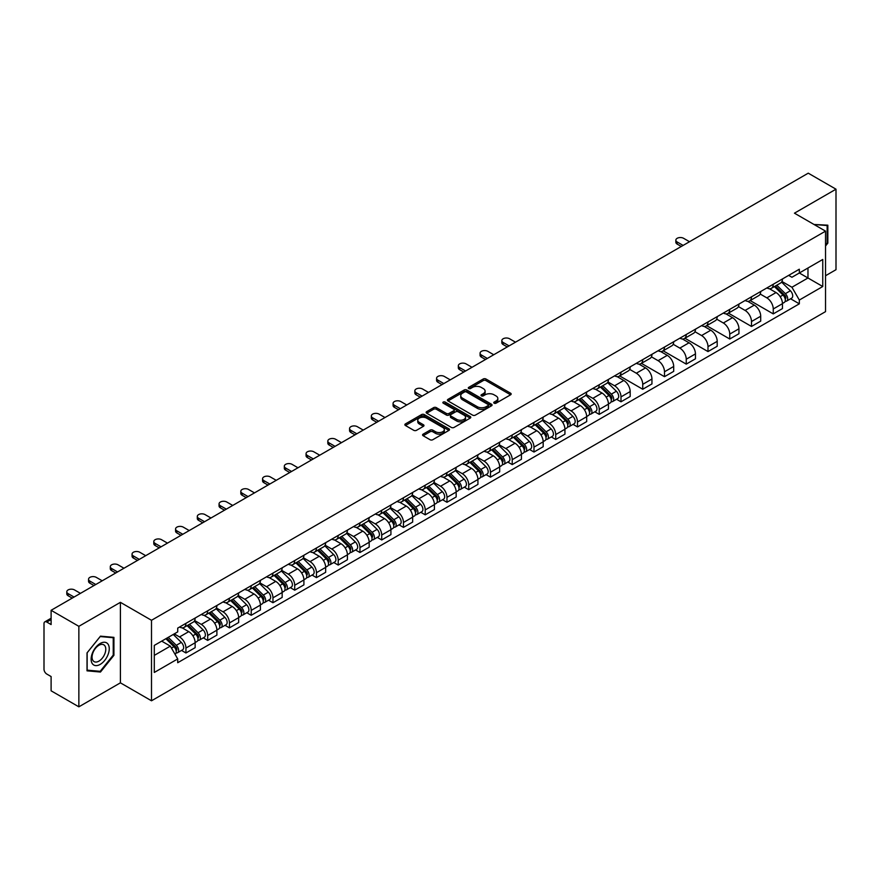 <?xml version="1.0" encoding="UTF-8"?>
<svg xmlns="http://www.w3.org/2000/svg" width="880" height="880" viewBox="0 0 880 880"><rect width="100%" height="100%" fill="white"/><g stroke="black" fill="none" stroke-linecap="round" stroke-linejoin="round"><path stroke-width="1.32" d="M494.142 403.194A1.353 0.781 0 0 0 496.056 403.194L510.598 394.801A1.936 1.122 0 0 0 511.17 394.009A1.936 1.122 0 0 0 510.598 393.217L485.958 378.994A1.936 1.122 0 0 0 483.23 378.994L468.688 387.387A1.353 0.781 0 0 0 468.292 387.937A1.353 0.781 0 0 0 468.688 388.498A1.353 0.781 0 0 0 470.602 388.498L472.483 387.409A6.193 3.575 0 0 1 481.239 387.409L483.296 388.597A6.193 3.575 0 0 1 485.111 391.127A6.193 3.575 0 0 1 483.296 393.646L481.415 394.735A1.353 0.781 0 0 0 481.019 395.296A1.353 0.781 0 0 0 481.415 395.846A1.353 0.781 0 0 0 483.329 395.846L485.21 394.757A6.193 3.575 0 0 1 493.966 394.757L496.023 395.945A6.193 3.575 0 0 1 497.838 398.475A6.193 3.575 0 0 1 496.023 401.005L494.142 402.083A1.353 0.781 0 0 0 493.746 402.644A1.353 0.781 0 0 0 494.142 403.194L494.142 402.083M423.137 434.148A1.936 1.122 0 0 0 422.576 434.94A1.936 1.122 0 0 0 423.137 435.732L430.056 439.714A1.936 1.122 0 0 0 432.795 439.714L448.943 430.397A1.936 1.122 0 0 0 449.504 429.605A1.936 1.122 0 0 0 448.943 428.813L424.303 414.59A1.936 1.122 0 0 0 421.564 414.59L405.416 423.918A1.936 1.122 0 0 0 404.855 424.71A1.936 1.122 0 0 0 405.416 425.491L413.765 430.32A1.936 1.122 0 0 0 416.504 430.32L423.412 426.327A1.936 1.122 0 0 0 423.984 425.535A1.936 1.122 0 0 0 423.412 424.743L419.276 422.356A5.181 2.992 0 0 1 417.758 420.244A5.181 2.992 0 0 1 420.959 417.483A5.181 2.992 0 0 1 426.602 418.132L442.816 427.493A5.181 2.992 0 0 1 444.334 429.605A5.181 2.992 0 0 1 441.133 432.366A5.181 2.992 0 0 1 435.49 431.717L432.795 430.155A1.936 1.122 0 0 0 430.056 430.155L423.137 434.148L423.137 435.732M151.503 620.29L120.406 602.338L78.859 626.329L51.106 610.302L808.247 173.173L836 189.189L794.453 213.18L825.539 231.132L151.503 620.29L151.503 700.788L825.539 311.641L825.539 231.132M472.615 415.14A1.936 1.122 0 0 0 475.354 415.14L491.502 405.823A1.936 1.122 0 0 0 492.074 405.031A1.936 1.122 0 0 0 491.502 404.239L466.873 390.016A1.936 1.122 0 0 0 464.134 390.016L447.986 399.344A1.936 1.122 0 0 0 447.414 400.136A1.936 1.122 0 0 0 447.986 400.917L472.615 415.14M443.806 403.491A1.353 0.781 0 0 1 445.181 403.678L445.181 402.072L470.228 416.526A1.936 1.122 0 0 1 470.789 417.318A1.936 1.122 0 0 1 470.228 418.11L454.069 427.427A1.936 1.122 0 0 1 451.341 427.427L426.701 413.204L426.701 411.631A1.936 1.122 0 0 0 426.129 412.423A1.936 1.122 0 0 0 426.701 413.204M426.701 411.631L433.609 407.638A1.936 1.122 0 0 1 436.348 407.638L446.336 413.402A1.936 1.122 0 0 0 449.075 413.402L453.662 410.762A1.936 1.122 0 0 0 454.234 409.97A1.936 1.122 0 0 0 453.662 409.178L443.256 403.172A1.353 0.781 0 0 1 442.86 402.622A1.353 0.781 0 0 1 443.696 401.896A1.353 0.781 0 0 1 445.181 402.072M78.859 626.329L78.859 706.827L51.106 690.811L51.106 676.555L46.794 674.058A3.949 2.277 -120 0 1 44 669.229L44 623.667A3.949 2.277 -120 0 1 44.814 621.863L51.106 618.233M825.539 275.737L836 269.698L836 189.189M78.859 706.827L120.406 682.836L151.503 700.788M51.106 610.302L51.106 624.558L46.794 622.061A3.949 2.277 -120 0 0 44.814 621.863M773.256 284.262A9.075 5.236 60 0 1 771.375 288.343L780.582 283.03A9.075 5.236 -120 0 0 782.452 278.949M760.188 294.03L766.843 297.869A9.075 5.236 60 0 1 773.256 308.979L782.452 303.666A9.075 5.236 -120 0 0 776.039 292.556L769.45 288.761M782.452 303.666L782.452 308.583L773.256 313.896L750.189 300.575M771.375 288.343A9.075 5.236 60 0 1 766.909 287.925M773.256 308.979L773.256 313.896M751.498 296.824A9.075 5.236 60 0 1 749.628 300.894L758.824 295.581A9.075 5.236 -120 0 0 760.705 291.511M728.431 313.137L751.498 326.447L760.705 321.134L760.705 316.228A9.075 5.236 -120 0 0 754.292 305.118L747.703 301.312M749.628 300.894A9.075 5.236 60 0 1 745.162 300.487M738.441 306.592L745.085 310.431A9.075 5.236 60 0 1 751.498 321.541L751.498 326.447M729.751 309.386A9.075 5.236 60 0 1 727.87 313.456L737.077 308.143A9.075 5.236 -120 0 0 738.947 304.073M706.684 325.688L729.751 339.009L738.947 333.696L738.947 328.79A9.075 5.236 -120 0 0 732.534 317.68L725.956 313.874M727.87 313.456A9.075 5.236 60 0 1 723.404 313.049M716.683 319.154L723.338 322.993A9.075 5.236 60 0 1 729.751 334.103L729.751 339.009M707.993 321.937A9.075 5.236 60 0 1 706.123 326.018L715.319 320.705A9.075 5.236 -120 0 0 717.2 316.624M684.926 338.25L707.993 351.571L717.2 346.258L717.2 341.341A9.075 5.236 -120 0 0 710.787 330.231L704.198 326.436M706.123 326.018A9.075 5.236 60 0 1 701.657 325.6M694.936 331.705L701.58 335.544A9.075 5.236 60 0 1 707.993 346.654L707.993 351.571M686.246 334.499A9.075 5.236 60 0 1 684.365 338.569L693.572 333.256A9.075 5.236 -120 0 0 695.453 329.186M663.179 350.812L686.246 364.122L695.453 358.809L695.453 353.903A9.075 5.236 -120 0 0 689.029 342.793L682.451 338.987M684.365 338.569A9.075 5.236 60 0 1 679.899 338.162M673.189 344.267L679.833 348.106A9.075 5.236 60 0 1 686.246 359.216L686.246 364.122M664.488 347.061A9.075 5.236 60 0 1 662.618 351.131L671.814 345.818A9.075 5.236 -120 0 0 673.695 341.748M641.421 363.363L664.488 376.684L673.695 371.371L673.695 366.465A9.075 5.236 -120 0 0 667.282 355.355L660.693 351.549M662.618 351.131A9.075 5.236 60 0 1 658.152 350.724M651.431 356.829L658.075 360.668A9.075 5.236 60 0 1 664.488 371.778L664.488 376.684M642.741 359.623A9.075 5.236 60 0 1 640.86 363.693L650.067 358.38A9.075 5.236 -120 0 0 651.948 354.31M619.674 375.925L642.741 389.246L651.948 383.933L651.948 379.016A9.075 5.236 -120 0 0 645.535 367.906L638.946 364.111M640.86 363.693A9.075 5.236 60 0 1 636.394 363.275M629.684 369.38L636.328 373.219A9.075 5.236 60 0 1 642.741 384.329L642.741 389.246M620.983 372.174A9.075 5.236 60 0 1 619.113 376.244L628.309 370.931A9.075 5.236 -120 0 0 630.19 366.861M616.572 399.256L620.994 401.797L630.19 396.484L630.19 391.578A9.075 5.236 -120 0 0 623.777 380.468L617.188 376.662M619.113 376.244A9.075 5.236 60 0 1 614.647 375.837M607.926 381.942L614.57 385.781A9.075 5.236 60 0 1 620.994 396.891L620.994 401.797M599.236 384.736A9.075 5.236 60 0 1 597.355 388.806L606.562 383.493A9.075 5.236 -120 0 0 608.443 379.423M594.825 411.818L599.236 414.359L608.443 409.046L608.443 404.14A9.075 5.236 -120 0 0 602.03 393.03L595.441 389.224M597.355 388.806A9.075 5.236 60 0 1 592.889 388.399M586.179 394.504L592.823 398.343A9.075 5.236 60 0 1 599.236 409.453L599.236 414.359M577.489 397.298A9.075 5.236 60 0 1 575.608 401.368L584.804 396.055A9.075 5.236 -120 0 0 586.685 391.985M573.067 424.369L577.489 426.921L586.685 421.608L586.685 416.691A9.075 5.236 -120 0 0 580.272 405.581L573.683 401.786M575.608 401.368A9.075 5.236 60 0 1 571.142 400.961M564.421 407.066L571.065 410.894A9.075 5.236 60 0 1 577.489 422.004L577.489 426.921M555.731 409.849A9.075 5.236 60 0 1 553.85 413.919L563.057 408.606A9.075 5.236 -120 0 0 564.938 404.536M551.32 436.931L555.731 439.472L564.938 434.159L564.938 429.253A9.075 5.236 -120 0 0 558.525 418.143L551.936 414.337M553.85 413.919A9.075 5.236 60 0 1 549.384 413.512M542.674 419.617L549.318 423.456A9.075 5.236 60 0 1 555.731 434.566L555.731 439.472M533.984 422.411A9.075 5.236 60 0 1 532.103 426.481L541.299 421.168A9.075 5.236 -120 0 0 543.18 417.098M529.573 449.493L533.984 452.034L543.18 446.721L543.18 441.815A9.075 5.236 -120 0 0 536.767 430.705L530.178 426.899M532.103 426.481A9.075 5.236 60 0 1 527.637 426.074M520.916 432.179L527.571 436.018A9.075 5.236 60 0 1 533.984 447.128L533.984 452.034M512.226 434.973A9.075 5.236 60 0 1 510.345 439.043L519.552 433.73A9.075 5.236 -120 0 0 521.433 429.66M507.815 462.044L512.226 464.596L521.433 459.283L521.433 454.366A9.075 5.236 -120 0 0 515.02 443.256L508.431 439.461M510.345 439.043A9.075 5.236 60 0 1 505.879 438.636M499.169 444.741L505.813 448.569A9.075 5.236 60 0 1 512.226 459.679L512.226 464.596M490.479 447.524A9.075 5.236 60 0 1 488.598 451.594L497.805 446.281A9.075 5.236 -120 0 0 499.675 442.211M486.068 474.606L490.479 477.147L499.675 471.834L499.675 466.928A9.075 5.236 -120 0 0 493.262 455.818L486.673 452.012M488.598 451.594A9.075 5.236 60 0 1 484.132 451.187M477.411 457.292L484.066 461.131A9.075 5.236 60 0 1 490.479 472.241L490.479 477.147M468.721 460.086A9.075 5.236 60 0 1 466.84 464.156L476.047 458.843A9.075 5.236 -120 0 0 477.928 454.773M464.31 487.168L468.721 489.709L477.928 484.396L477.928 479.49A9.075 5.236 -120 0 0 471.515 468.38L464.926 464.574M466.84 464.156A9.075 5.236 60 0 1 462.385 463.749M455.664 469.854L462.308 473.693A9.075 5.236 60 0 1 468.721 484.803L468.721 489.709M446.974 472.648A9.075 5.236 60 0 1 445.093 476.718L454.3 471.405A9.075 5.236 -120 0 0 456.17 467.335M442.563 499.719L446.974 502.271L456.17 496.958L456.17 492.041A9.075 5.236 -120 0 0 449.757 480.931L443.179 477.136M445.093 476.718A9.075 5.236 60 0 1 440.627 476.311M433.906 482.416L440.561 486.244A9.075 5.236 60 0 1 446.974 497.354L446.974 502.271M425.216 485.199A9.075 5.236 60 0 1 423.346 489.269L432.542 483.956A9.075 5.236 -120 0 0 434.423 479.886M420.805 512.281L425.216 514.833L434.423 509.52L434.423 504.603A9.075 5.236 -120 0 0 428.01 493.493L421.421 489.687M423.346 489.269A9.075 5.236 60 0 1 418.88 488.862M412.159 494.967L418.803 498.806A9.075 5.236 60 0 1 425.216 509.916L425.216 514.833M403.469 497.761A9.075 5.236 60 0 1 401.588 501.831L410.795 496.518A9.075 5.236 -120 0 0 412.665 492.448M399.058 524.843L403.469 527.384L412.665 522.071L412.665 517.165A9.075 5.236 -120 0 0 406.252 506.055L399.674 502.249M401.588 501.831A9.075 5.236 60 0 1 397.122 501.424M390.412 507.529L397.056 511.368A9.075 5.236 60 0 1 403.469 522.478L403.469 527.384M381.711 510.323A9.075 5.236 60 0 1 379.841 514.393L389.037 509.08A9.075 5.236 -120 0 0 390.918 505.01M377.3 537.394L381.711 539.946L390.918 534.633L390.918 529.716A9.075 5.236 -120 0 0 384.505 518.606L377.916 514.811M379.841 514.393A9.075 5.236 60 0 1 375.375 513.986M368.654 520.091L375.298 523.919A9.075 5.236 60 0 1 381.711 535.029L381.711 539.946M359.964 522.874A9.075 5.236 60 0 1 358.083 526.955L367.29 521.631A9.075 5.236 -120 0 0 369.171 517.561M355.553 549.956L359.964 552.508L369.171 547.195L369.171 542.278A9.075 5.236 -120 0 0 362.747 531.168L356.169 527.362M358.083 526.955A9.075 5.236 60 0 1 353.617 526.537M346.907 532.642L353.551 536.481A9.075 5.236 60 0 1 359.964 547.591L359.964 552.508M338.206 535.436A9.075 5.236 60 0 1 336.336 539.506L345.532 534.193A9.075 5.236 -120 0 0 347.413 530.123M333.795 562.518L338.206 565.059L347.413 559.746L347.413 554.84A9.075 5.236 -120 0 0 341 543.73L334.411 539.924M336.336 539.506A9.075 5.236 60 0 1 331.87 539.099M325.149 545.204L331.793 549.043A9.075 5.236 60 0 1 338.206 560.153L338.206 565.059M316.459 547.998A9.075 5.236 60 0 1 314.578 552.068L323.785 546.755A9.075 5.236 -120 0 0 325.666 542.685M312.048 575.069L316.459 577.621L325.666 572.308L325.666 567.391A9.075 5.236 -120 0 0 319.253 556.292L312.664 552.486M314.578 552.068A9.075 5.236 60 0 1 310.112 551.661M303.402 557.766L310.046 561.605A9.075 5.236 60 0 1 316.459 572.704L316.459 577.621M294.712 560.549A9.075 5.236 60 0 1 292.831 564.63L302.027 559.317A9.075 5.236 -120 0 0 303.908 555.236M290.29 587.631L294.712 590.183L303.908 584.87L303.908 579.953A9.075 5.236 -120 0 0 297.495 568.843L290.906 565.037M292.831 564.63A9.075 5.236 60 0 1 288.365 564.212M281.644 570.317L288.288 574.156A9.075 5.236 60 0 1 294.712 585.266L294.712 590.183M272.954 573.111A9.075 5.236 60 0 1 271.073 577.181L280.28 571.868A9.075 5.236 -120 0 0 282.161 567.798M268.543 600.193L272.954 602.734L282.161 597.421L282.161 592.515A9.075 5.236 -120 0 0 275.748 581.405L269.159 577.599M271.073 577.181A9.075 5.236 60 0 1 266.607 576.774M259.897 582.879L266.541 586.718A9.075 5.236 60 0 1 272.954 597.828L272.954 602.734M251.207 585.673A9.075 5.236 60 0 1 249.326 589.743L258.522 584.43A9.075 5.236 -120 0 0 260.403 580.36M246.785 612.744L251.207 615.296L260.403 609.983L260.403 605.077A9.075 5.236 -120 0 0 253.99 593.967L247.401 590.161M249.326 589.743A9.075 5.236 60 0 1 244.86 589.336M238.139 595.441L244.794 599.28A9.075 5.236 60 0 1 251.207 610.39L251.207 615.296M229.449 598.224A9.075 5.236 60 0 1 227.568 602.305L236.775 596.992A9.075 5.236 -120 0 0 238.656 592.911M225.038 625.306L229.449 627.858L238.656 622.545L238.656 617.628A9.075 5.236 -120 0 0 232.243 606.518L225.654 602.723M227.568 602.305A9.075 5.236 60 0 1 223.102 601.887M216.392 607.992L223.036 611.831A9.075 5.236 60 0 1 229.449 622.941L229.449 627.858M207.702 610.786A9.075 5.236 60 0 1 205.821 614.856L215.028 609.543A9.075 5.236 -120 0 0 216.898 605.473M203.291 637.868L207.702 640.409L216.898 635.096L216.898 630.19A9.075 5.236 -120 0 0 210.485 619.08L203.896 615.274M205.821 614.856A9.075 5.236 60 0 1 201.355 614.449M194.634 620.554L201.289 624.393A9.075 5.236 60 0 1 207.702 635.503L207.702 640.409M185.944 623.348A9.075 5.236 60 0 1 184.063 627.418L193.27 622.105A9.075 5.236 -120 0 0 195.151 618.035M181.533 650.419L185.944 652.971L195.151 647.658L195.151 642.752A9.075 5.236 -120 0 0 188.738 631.642L182.149 627.836M184.063 627.418A9.075 5.236 60 0 1 179.597 627.011M174.229 633.886L179.531 636.955A9.075 5.236 60 0 1 185.944 648.065L185.944 652.971M788.656 275.374L791.934 277.266L822.756 259.468L807.972 268.004L807.972 277.992L791.934 287.243L781.946 281.479M154.297 655.391L170.335 646.129L177.716 658.933L154.297 672.452L154.297 645.403L177.716 631.884L177.716 628.1L799.326 269.214L799.326 272.998L822.756 286.517L799.326 300.047L791.934 287.243M822.756 259.468L822.756 286.517M177.716 658.933L177.716 662.717L799.326 303.831L799.326 300.047M825.539 245.982L827.838 243.122L827.838 225.181L814 224.466M120.406 602.338L120.406 682.836M87.021 670.835L100.474 672.034L113.927 655.303L113.927 637.362L100.474 636.152L87.021 652.894L87.021 670.835M170.335 646.129L161.689 641.135M790.592 298.782L799.326 303.831M827.145 242.726L827.838 243.122M99.055 671.22L100.474 672.034M113.234 654.896L113.927 655.303M494.681 403.381L496.023 402.611A6.193 3.575 0 0 0 497.838 400.081L497.838 398.475M485.111 391.127L485.111 392.733A6.193 3.575 0 0 1 483.296 395.263L481.954 396.033M510.576 394.812L485.958 380.6A1.936 1.122 0 0 0 483.23 380.6L469.227 388.685M491.502 404.239L491.502 405.823L466.873 391.622A1.936 1.122 0 0 0 464.134 391.622L448.008 400.939M488.081 405.581A1.353 0.781 0 0 0 488.477 405.031A1.353 0.781 0 0 0 488.081 404.481L466.455 391.996A1.353 0.781 0 0 0 464.541 391.996L462.561 393.14A6.193 3.575 0 0 0 460.746 395.67A6.193 3.575 0 0 0 462.561 398.2L477.345 406.725A6.193 3.575 0 0 0 486.101 406.725L488.081 405.581L488.081 407.198A1.353 0.781 0 0 0 488.477 406.637L488.477 405.031M460.746 395.67L460.746 397.276A6.193 3.575 0 0 0 462.561 399.806L462.561 398.2M488.081 407.198L486.101 408.342A6.193 3.575 0 0 1 477.345 408.342L462.561 399.806M426.723 413.226L433.609 409.244L433.609 407.638M454.234 409.97L454.234 411.576A1.936 1.122 0 0 1 453.662 412.368L449.075 415.019A1.936 1.122 0 0 1 446.336 415.019L436.348 409.244A1.936 1.122 0 0 0 433.609 409.244M445.181 403.678L470.195 418.121M456.709 419.397A5.181 2.992 0 0 0 462.352 420.035A5.181 2.992 0 0 0 465.542 417.274A5.181 2.992 0 0 0 464.035 415.162L458.315 411.862A1.936 1.122 0 0 0 455.576 411.862L450.989 414.513A1.936 1.122 0 0 0 450.428 415.305A1.936 1.122 0 0 0 450.989 416.097L456.709 419.397L456.709 421.003A5.181 2.992 0 0 0 462.352 421.652A5.181 2.992 0 0 0 465.542 418.891L465.542 417.274M450.428 415.305L450.428 416.911A1.936 1.122 0 0 0 450.989 417.703L450.989 416.097M456.709 421.003L450.989 417.703M444.334 429.605L444.334 431.211A5.181 2.992 0 0 1 441.133 433.972A5.181 2.992 0 0 1 435.49 433.334L432.795 431.772A1.936 1.122 0 0 0 430.056 431.772L423.17 435.743M417.758 420.244L417.758 421.85A5.181 2.992 0 0 0 419.276 423.962L419.276 422.356M423.39 426.338L419.276 423.962M448.91 430.408L424.303 416.196A1.936 1.122 0 0 0 421.564 416.196L405.438 425.513M774.422 286.583L782.991 295.031A4.928 2.849 60 0 1 784.289 302.423L782.452 303.49M776.138 288.266L779.768 290.356M689.524 241.725L683.595 238.304A4.532 2.618 -0 0 0 678.656 237.732A4.532 2.618 -0 0 0 675.851 240.152A4.532 2.618 -0 0 0 677.182 242L683.111 245.421M775.379 286.033L784.762 295.284A2.365 1.364 60 0 1 785.378 298.837A2.365 1.364 60 0 1 785.169 298.925M776.798 285.208L785.367 293.667A4.928 2.849 60 0 1 786.665 301.059A4.928 2.849 60 0 1 785.18 301.213M781.594 282.095L790.383 290.763A4.928 2.849 60 0 1 791.681 298.155L786.665 301.059M681.296 246.466L677.182 244.101A4.532 2.618 180 0 1 675.851 242.242L675.851 240.152M814.022 224.488L827.145 225.544L827.145 242.924L825.539 244.926M826.287 225.049L827.145 225.544M108.042 644.171A12.815 7.403 120 0 0 95.656 647.493A12.815 7.403 120 0 0 92.345 663.696A12.815 7.403 120 0 0 104.72 660.385A12.815 7.403 120 0 0 108.042 644.171M104.863 645.81A9.702 5.599 120 0 0 103.774 644.798A9.702 5.599 120 0 0 94.743 649.33A9.702 5.599 120 0 0 92.983 660.594A9.702 5.599 120 0 0 94.072 661.606A9.702 5.599 120 0 0 103.103 657.074A9.702 5.599 120 0 0 104.863 645.81M100.188 671.319L87.153 670.153L87.153 652.773L100.188 636.559L113.234 637.714L113.234 655.105L100.188 671.319M112.365 637.219L113.234 637.714M600.402 387.046L608.971 395.505A4.928 2.849 60 0 1 610.28 402.886L608.432 403.953M602.118 388.729L605.748 390.83M515.504 342.188L509.575 338.767A4.532 2.618 -0 0 0 504.636 338.195A4.532 2.618 -0 0 0 501.831 340.615A4.532 2.618 -0 0 0 503.162 342.474L509.091 345.895M601.359 386.496L610.742 395.758A2.365 1.364 60 0 1 611.369 399.3A2.365 1.364 60 0 1 611.149 399.388M602.778 385.682L611.347 394.13A4.928 2.849 60 0 1 612.645 401.522A4.928 2.849 60 0 1 611.16 401.676M607.574 382.558L616.363 391.237A4.928 2.849 60 0 1 617.672 398.629L612.645 401.522M507.276 346.94L503.162 344.564A4.532 2.618 180 0 1 501.831 342.716L501.831 340.615M578.655 399.608L587.224 408.056A4.928 2.849 60 0 1 588.522 415.448L586.685 416.515M580.36 401.291L584.001 403.392M493.757 354.75L487.828 351.329A4.532 2.618 -0 0 0 482.889 350.757A4.532 2.618 -0 0 0 480.084 353.177A4.532 2.618 -0 0 0 481.415 355.025L487.333 358.446M579.601 399.058L588.984 408.309A2.365 1.364 60 0 1 589.611 411.862A2.365 1.364 60 0 1 589.402 411.95M581.031 398.233L589.6 406.692A4.928 2.849 60 0 1 590.898 414.084A4.928 2.849 60 0 1 589.402 414.238M585.816 395.12L594.616 403.788A4.928 2.849 60 0 1 595.914 411.18L590.898 414.084M485.529 359.502L481.415 357.126A4.532 2.618 180 0 1 480.084 355.267L480.084 353.177M556.908 412.159L565.477 420.618A4.928 2.849 60 0 1 566.775 428.01L564.938 429.066M558.613 413.853L562.243 415.943M471.999 367.301L466.07 363.88A4.532 2.618 -0 0 0 461.131 363.319A4.532 2.618 -0 0 0 458.337 365.739A4.532 2.618 -0 0 0 459.657 367.587L465.586 371.008M557.854 411.609L567.237 420.871A2.365 1.364 60 0 1 567.864 424.424A2.365 1.364 60 0 1 567.644 424.501M559.273 410.795L567.842 419.243A4.928 2.849 60 0 1 569.14 426.635A4.928 2.849 60 0 1 567.655 426.8M564.069 407.671L572.858 416.35A4.928 2.849 60 0 1 574.167 423.742L569.14 426.635M463.771 372.053L459.657 369.677A4.532 2.618 180 0 1 458.337 367.829L458.337 365.739M535.15 424.721L543.719 433.18A4.928 2.849 60 0 1 545.017 440.561L543.18 441.628M536.855 426.404L540.496 428.505M450.252 379.863L444.323 376.442A4.532 2.618 -0 0 0 439.384 375.87A4.532 2.618 -0 0 0 436.579 378.29A4.532 2.618 -0 0 0 437.91 380.149L443.839 383.57M536.096 424.171L545.49 433.433A2.365 1.364 60 0 1 546.106 436.975A2.365 1.364 60 0 1 545.897 437.063M537.526 423.357L546.095 431.805A4.928 2.849 60 0 1 547.393 439.197A4.928 2.849 60 0 1 545.897 439.351M542.322 420.233L551.111 428.912A4.928 2.849 60 0 1 552.409 436.304L547.393 439.197M442.024 384.615L437.91 382.239A4.532 2.618 180 0 1 436.579 380.391L436.579 378.29M513.403 437.283L521.972 445.731A4.928 2.849 60 0 1 523.27 453.123L521.433 454.19M515.108 438.966L518.738 441.067M428.494 392.425L422.565 389.004A4.532 2.618 -0 0 0 417.626 388.432A4.532 2.618 -0 0 0 414.832 390.852A4.532 2.618 -0 0 0 416.152 392.7L422.081 396.121M514.349 436.733L523.732 445.984A2.365 1.364 60 0 1 524.359 449.537A2.365 1.364 60 0 1 524.139 449.625M515.768 435.908L524.337 444.367A4.928 2.849 60 0 1 525.635 451.759A4.928 2.849 60 0 1 524.15 451.913M520.564 432.795L529.353 441.463A4.928 2.849 60 0 1 530.662 448.855L525.635 451.759M420.266 397.177L416.152 394.801A4.532 2.618 180 0 1 414.832 392.942L414.832 390.852M491.645 449.834L500.214 458.293A4.928 2.849 60 0 1 501.512 465.685L499.675 466.741M493.361 451.528L496.991 453.618M406.747 404.976L400.818 401.555A4.532 2.618 -0 0 0 395.879 400.994A4.532 2.618 -0 0 0 393.074 403.414A4.532 2.618 -0 0 0 394.405 405.262L400.334 408.683M492.602 449.295L501.985 458.546A2.365 1.364 60 0 1 502.601 462.099A2.365 1.364 60 0 1 502.392 462.176M494.021 448.47L502.59 456.929A4.928 2.849 60 0 1 503.888 464.31A4.928 2.849 60 0 1 502.403 464.475M498.817 445.346L507.606 454.025A4.928 2.849 60 0 1 508.904 461.417L503.888 464.31M398.519 409.728L394.405 407.352A4.532 2.618 180 0 1 393.074 405.504L393.074 403.414M469.898 462.396L478.467 470.855A4.928 2.849 60 0 1 479.765 478.247L477.928 479.303M471.603 464.079L475.233 466.18M384.989 417.538L379.071 414.117A4.532 2.618 -0 0 0 374.121 413.556A4.532 2.618 -0 0 0 371.327 415.965A4.532 2.618 -0 0 0 372.647 417.824L378.576 421.245M470.844 461.846L480.227 471.108A2.365 1.364 60 0 1 480.854 474.65A2.365 1.364 60 0 1 480.634 474.738M472.263 461.032L480.832 469.48A4.928 2.849 60 0 1 482.13 476.872A4.928 2.849 60 0 1 480.645 477.037M477.059 457.908L485.859 466.587A4.928 2.849 60 0 1 487.157 473.979L482.13 476.872M376.761 422.29L372.647 419.914A4.532 2.618 180 0 1 371.327 418.066L371.327 415.965M448.14 474.958L456.709 483.406A4.928 2.849 60 0 1 458.007 490.798L456.17 491.865M449.856 476.641L453.486 478.742M363.242 430.1L357.313 426.679A4.532 2.618 -0 0 0 352.374 426.107A4.532 2.618 -0 0 0 349.569 428.527A4.532 2.618 -0 0 0 350.9 430.375L356.829 433.796M449.097 474.408L458.48 483.659A2.365 1.364 60 0 1 459.096 487.212A2.365 1.364 60 0 1 458.887 487.3M450.516 473.583L459.085 482.042A4.928 2.849 60 0 1 460.383 489.434A4.928 2.849 60 0 1 458.898 489.588M455.312 470.47L464.101 479.138A4.928 2.849 60 0 1 465.399 486.53L460.383 489.434M355.014 434.852L350.9 432.476A4.532 2.618 180 0 1 349.569 430.617L349.569 428.527M426.393 487.509L434.962 495.968A4.928 2.849 60 0 1 436.26 503.36L434.423 504.416M428.098 489.203L431.728 491.293M341.484 442.651L335.566 439.23A4.532 2.618 -0 0 0 330.616 438.669A4.532 2.618 -0 0 0 327.822 441.089A4.532 2.618 -0 0 0 329.153 442.937L335.071 446.358M427.339 486.97L436.722 496.221A2.365 1.364 60 0 1 437.349 499.774A2.365 1.364 60 0 1 437.129 499.851M428.758 486.145L437.327 494.604A4.928 2.849 60 0 1 438.625 501.985A4.928 2.849 60 0 1 437.14 502.15M433.554 483.021L442.354 491.7A4.928 2.849 60 0 1 443.652 499.092L438.625 501.985M333.256 447.403L329.153 445.027A4.532 2.618 180 0 1 327.822 443.179L327.822 441.089M404.635 500.071L413.204 508.53A4.928 2.849 60 0 1 414.513 515.922L412.665 516.978M406.351 501.754L409.981 503.855M319.737 455.213L313.808 451.792A4.532 2.618 -0 0 0 308.869 451.231A4.532 2.618 -0 0 0 306.064 453.64A4.532 2.618 -0 0 0 307.395 455.499L313.324 458.92M405.592 499.521L414.975 508.783A2.365 1.364 60 0 1 415.602 512.325A2.365 1.364 60 0 1 415.382 512.413M407.011 498.707L415.58 507.155A4.928 2.849 60 0 1 416.878 514.547A4.928 2.849 60 0 1 415.393 514.712M411.807 495.583L420.596 504.262A4.928 2.849 60 0 1 421.894 511.654L416.878 514.547M311.509 459.965L307.395 457.589A4.532 2.618 180 0 1 306.064 455.741L306.064 453.64M382.888 512.633L391.457 521.081A4.928 2.849 60 0 1 392.755 528.473L390.918 529.54M384.593 514.316L388.223 516.417M297.979 467.775L292.061 464.354A4.532 2.618 -0 0 0 287.111 463.782A4.532 2.618 -0 0 0 284.317 466.202A4.532 2.618 -0 0 0 285.648 468.061L291.566 471.471M383.834 512.083L393.217 521.334A2.365 1.364 60 0 1 393.844 524.887A2.365 1.364 60 0 1 393.624 524.975M385.253 511.258L393.822 519.717A4.928 2.849 60 0 1 395.131 527.109A4.928 2.849 60 0 1 393.635 527.263M390.049 508.145L398.849 516.813A4.928 2.849 60 0 1 400.147 524.205L395.131 527.109M289.751 472.527L285.648 470.151A4.532 2.618 180 0 1 284.317 468.292L284.317 466.202M361.13 525.184L369.699 533.643A4.928 2.849 60 0 1 371.008 541.035L369.16 542.091M362.846 526.878L366.476 528.968M276.232 480.337L270.303 476.916A4.532 2.618 -0 0 0 265.364 476.344A4.532 2.618 -0 0 0 262.559 478.764A4.532 2.618 -0 0 0 263.89 480.612L269.819 484.033M362.087 524.645L371.47 533.896A2.365 1.364 60 0 1 372.097 537.449A2.365 1.364 60 0 1 371.877 537.526M363.506 523.82L372.075 532.279A4.928 2.849 60 0 1 373.373 539.671A4.928 2.849 60 0 1 371.888 539.825M368.302 520.696L377.091 529.375A4.928 2.849 60 0 1 378.389 536.767L373.373 539.671M268.004 485.078L263.89 482.702A4.532 2.618 180 0 1 262.559 480.854L262.559 478.764M339.383 537.746L347.952 546.205A4.928 2.849 60 0 1 349.25 553.597L347.413 554.653M341.088 539.429L344.718 541.53M254.474 492.888L248.556 489.467A4.532 2.618 -0 0 0 243.606 488.906A4.532 2.618 -0 0 0 240.812 491.326A4.532 2.618 -0 0 0 242.143 493.174L248.061 496.595M340.329 537.196L349.712 546.458A2.365 1.364 60 0 1 350.339 550A2.365 1.364 60 0 1 350.119 550.088M341.748 536.382L350.317 544.83A4.928 2.849 60 0 1 351.626 552.222A4.928 2.849 60 0 1 350.13 552.387M346.544 533.258L355.344 541.937A4.928 2.849 60 0 1 356.642 549.329L351.626 552.222M246.257 497.64L242.143 495.264A4.532 2.618 180 0 1 240.812 493.416L240.812 491.326M317.625 550.308L326.194 558.756A4.928 2.849 60 0 1 327.503 566.148L325.655 567.215M319.341 551.991L322.971 554.092M232.727 505.45L226.798 502.029A4.532 2.618 -0 0 0 221.859 501.457A4.532 2.618 -0 0 0 219.054 503.877A4.532 2.618 -0 0 0 220.385 505.736L226.314 509.157M318.582 549.758L327.965 559.02A2.365 1.364 60 0 1 328.592 562.562A2.365 1.364 60 0 1 328.372 562.65M320.001 548.933L328.57 557.392A4.928 2.849 60 0 1 329.868 564.784A4.928 2.849 60 0 1 328.383 564.938M324.797 545.82L333.586 554.488A4.928 2.849 60 0 1 334.895 561.88L329.868 564.784M224.499 510.202L220.385 507.826A4.532 2.618 180 0 1 219.054 505.967L219.054 503.877M295.878 562.87L304.447 571.318A4.928 2.849 60 0 1 305.745 578.71L303.908 579.777M297.583 564.553L301.224 566.643M210.98 518.012L205.051 514.591A4.532 2.618 -0 0 0 200.112 514.019A4.532 2.618 -0 0 0 197.307 516.439A4.532 2.618 -0 0 0 198.638 518.287L204.556 521.708M296.824 562.32L306.207 571.571A2.365 1.364 60 0 1 306.834 575.124A2.365 1.364 60 0 1 306.625 575.212M298.243 561.495L306.812 569.954A4.928 2.849 60 0 1 308.121 577.346A4.928 2.849 60 0 1 306.625 577.5M303.039 558.382L311.839 567.05A4.928 2.849 60 0 1 313.137 574.442L308.121 577.346M202.752 522.753L198.638 520.377A4.532 2.618 180 0 1 197.307 518.529L197.307 516.439M274.131 575.421L282.7 583.88A4.928 2.849 60 0 1 283.998 591.272L282.161 592.328M275.836 577.104L279.466 579.205M189.222 530.563L183.293 527.142A4.532 2.618 -0 0 0 178.354 526.581A4.532 2.618 -0 0 0 175.56 529.001A4.532 2.618 -0 0 0 176.88 530.849L182.809 534.27M275.077 574.871L284.46 584.133A2.365 1.364 60 0 1 285.087 587.675A2.365 1.364 60 0 1 284.867 587.763M276.496 574.057L285.065 582.505A4.928 2.849 60 0 1 286.363 589.897A4.928 2.849 60 0 1 284.878 590.062M281.292 570.933L290.081 579.612A4.928 2.849 60 0 1 291.39 587.004L286.363 589.897M180.994 535.315L176.88 532.939A4.532 2.618 180 0 1 175.56 531.091L175.56 529.001M252.373 587.983L260.942 596.431A4.928 2.849 60 0 1 262.24 603.823L260.403 604.89M254.078 589.666L257.719 591.767M167.475 543.125L161.546 539.704A4.532 2.618 -0 0 0 156.607 539.132A4.532 2.618 -0 0 0 153.802 541.552A4.532 2.618 -0 0 0 155.133 543.411L161.051 546.832M253.319 587.433L262.702 596.695A2.365 1.364 60 0 1 263.329 600.237A2.365 1.364 60 0 1 263.12 600.325M254.749 586.608L263.318 595.067A4.928 2.849 60 0 1 264.616 602.459A4.928 2.849 60 0 1 263.12 602.613M259.534 583.495L268.334 592.174A4.928 2.849 60 0 1 269.632 599.555L264.616 602.459M159.247 547.877L155.133 545.501A4.532 2.618 180 0 1 153.802 543.653L153.802 541.552M230.626 600.545L239.195 608.993A4.928 2.849 60 0 1 240.493 616.385L238.656 617.452M232.331 602.228L235.961 604.318M145.717 555.687L139.788 552.266A4.532 2.618 -0 0 0 134.849 551.694A4.532 2.618 -0 0 0 132.055 554.114A4.532 2.618 -0 0 0 133.375 555.962L139.304 559.383M231.572 599.995L240.955 609.246A2.365 1.364 60 0 1 241.582 612.799A2.365 1.364 60 0 1 241.362 612.887M232.991 599.17L241.56 607.629A4.928 2.849 60 0 1 242.858 615.021A4.928 2.849 60 0 1 241.373 615.175M237.787 596.057L246.576 604.725A4.928 2.849 60 0 1 247.885 612.117L242.858 615.021M137.489 560.428L133.375 558.063A4.532 2.618 180 0 1 132.055 556.204L132.055 554.114M208.868 613.096L217.437 621.555A4.928 2.849 60 0 1 218.735 628.947L216.898 630.003M210.573 614.779L214.214 616.88M123.97 568.238L118.041 564.817A4.532 2.618 -0 0 0 113.102 564.256A4.532 2.618 -0 0 0 110.297 566.676A4.532 2.618 -0 0 0 111.628 568.524L117.557 571.945M209.825 612.546L219.208 621.808A2.365 1.364 60 0 1 219.824 625.35A2.365 1.364 60 0 1 219.615 625.438M211.244 611.732L219.813 620.18A4.928 2.849 60 0 1 221.111 627.572A4.928 2.849 60 0 1 219.615 627.737M216.04 608.608L224.829 617.287A4.928 2.849 60 0 1 226.127 624.679L221.111 627.572M115.742 572.99L111.628 570.614A4.532 2.618 180 0 1 110.297 568.766L110.297 566.676M187.121 625.658L195.69 634.106A4.928 2.849 60 0 1 196.988 641.498L195.151 642.565M188.826 627.341L192.456 629.442M102.212 580.8L96.294 577.379A4.532 2.618 -0 0 0 91.344 576.807A4.532 2.618 -0 0 0 88.55 579.227A4.532 2.618 -0 0 0 89.87 581.086L95.799 584.507M188.067 625.108L197.45 634.37A2.365 1.364 60 0 1 198.077 637.912A2.365 1.364 60 0 1 197.857 638M189.486 624.283L198.055 632.742A4.928 2.849 60 0 1 199.353 640.134A4.928 2.849 60 0 1 197.868 640.288M194.282 621.17L203.071 629.849A4.928 2.849 60 0 1 204.38 637.23L199.353 640.134M93.984 585.552L89.87 583.176A4.532 2.618 180 0 1 88.55 581.328L88.55 579.227M165.869 638.715L173.932 646.668A4.928 2.849 60 0 1 175.23 654.06L174.988 654.203M167.079 639.903L170.709 642.004M80.465 593.362L74.536 589.941A4.532 2.618 -0 0 0 69.597 589.369A4.532 2.618 -0 0 0 66.792 591.789A4.532 2.618 -0 0 0 68.123 593.637L74.052 597.058M166.826 638.165L175.703 646.921A2.365 1.364 60 0 1 176.319 650.474A2.365 1.364 60 0 1 176.11 650.562M168.245 637.351L176.308 645.304A4.928 2.849 60 0 1 177.606 652.696A4.928 2.849 60 0 1 176.121 652.85M173.261 634.447L181.324 642.4A4.928 2.849 60 0 1 182.622 649.792L177.606 652.696M72.237 598.103L68.123 595.738A4.532 2.618 180 0 1 66.792 593.879L66.792 591.789M207.702 635.503L216.898 630.19M229.449 622.941L238.656 617.628M251.207 610.39L260.403 605.077M272.954 597.828L282.161 592.515M294.712 585.266L303.908 579.953M316.459 572.704L325.666 567.391M338.206 560.153L347.413 554.84M359.964 547.591L369.171 542.278M381.711 535.029L390.918 529.716M403.469 522.478L412.665 517.165M425.216 509.916L434.423 504.603M446.974 497.354L456.17 492.041M468.721 484.803L477.928 479.49M490.479 472.241L499.675 466.928M512.226 459.679L521.433 454.366M533.984 447.128L543.18 441.815M555.731 434.566L564.938 429.253M577.489 422.004L586.685 416.691M599.236 409.453L608.443 404.14M620.994 396.891L630.19 391.578M642.741 384.329L651.948 379.016M664.488 371.778L673.695 366.465M686.246 359.216L695.453 353.903M707.993 346.654L717.2 341.341M729.751 334.103L738.947 328.79M751.498 321.541L760.705 316.228M185.944 648.065L195.151 642.752M179.531 636.955L188.738 631.642M201.289 624.393L210.485 619.08M223.036 611.831L232.243 606.518M244.794 599.28L253.99 593.967M266.541 586.718L275.748 581.405M288.288 574.156L297.495 568.843M310.046 561.605L319.253 556.292M331.793 549.043L341 543.73M353.551 536.481L362.747 531.168M375.298 523.919L384.505 518.606M397.056 511.368L406.252 506.055M418.803 498.806L428.01 493.493M440.561 486.244L449.757 480.931M462.308 473.693L471.515 468.38M484.066 461.131L493.262 455.818M505.813 448.569L515.02 443.256M527.571 436.018L536.767 430.705M549.318 423.456L558.525 418.143M571.065 410.894L580.272 405.581M592.823 398.343L602.03 393.03M614.57 385.781L623.777 380.468M636.328 373.219L645.535 367.906M658.075 360.668L667.282 355.355M679.833 348.106L689.029 342.793M701.58 335.544L710.787 330.231M723.338 322.993L732.534 317.68M745.085 310.431L754.292 305.118M766.843 297.869L776.039 292.556M51.106 619.564L46.794 622.061M496.023 402.611L496.023 401.005M481.415 395.846L481.415 394.735M483.296 395.263L483.296 393.646M468.688 388.498L468.688 387.387M483.23 380.6L483.23 378.994M485.958 380.6L485.958 378.994M510.598 394.801L510.598 393.217M447.986 400.917L447.986 399.344M464.134 391.622L464.134 390.016M466.873 391.622L466.873 390.016M477.345 408.342L477.345 406.725M486.101 408.342L486.101 406.725M436.348 409.244L436.348 407.638M446.336 415.019L446.336 413.402M449.075 415.019L449.075 413.402M453.662 412.368L453.662 410.762M470.228 418.11L470.228 416.526M430.056 431.772L430.056 430.155M432.795 431.772L432.795 430.155M435.49 433.334L435.49 431.717M423.412 426.327L423.412 424.743M405.416 425.491L405.416 423.918M421.564 416.196L421.564 414.59M424.303 416.196L424.303 414.59M448.943 430.397L448.943 428.813M782.991 295.031L780.164 296.67M785.873 297.748L784.982 298.265M790.383 290.763L785.367 293.667M677.182 244.101L677.182 242M608.971 395.505L606.144 397.133M611.853 398.222L610.962 398.728M616.363 391.237L611.347 394.13M503.162 344.564L503.162 342.474M587.224 408.056L584.397 409.695M590.106 410.773L589.215 411.29M594.616 403.788L589.6 406.692M481.415 357.126L481.415 355.025M565.477 420.618L562.639 422.257M568.348 423.335L567.468 423.852M572.858 416.35L567.842 419.243M459.657 369.677L459.657 367.587M543.719 433.18L540.892 434.808M546.601 435.897L545.71 436.403M551.111 428.912L546.095 431.805M437.91 382.239L437.91 380.149M521.972 445.731L519.134 447.37M524.843 448.448L523.963 448.965M529.353 441.463L524.337 444.367M416.152 394.801L416.152 392.7M500.214 458.293L497.387 459.932M503.096 461.01L502.205 461.527M507.606 454.025L502.59 456.929M394.405 407.352L394.405 405.262M478.467 470.855L475.629 472.483M481.338 473.572L480.458 474.078M485.859 466.587L480.832 469.48M372.647 419.914L372.647 417.824M456.709 483.406L453.882 485.045M459.591 486.123L458.7 486.64M464.101 479.138L459.085 482.042M350.9 432.476L350.9 430.375M434.962 495.968L432.124 497.607M437.844 498.685L436.953 499.202M442.354 491.7L437.327 494.604M329.153 445.027L329.153 442.937M413.204 508.53L410.377 510.158M416.086 511.247L415.195 511.753M420.596 504.262L415.58 507.155M307.395 457.589L307.395 455.499M391.457 521.081L388.619 522.72M394.339 523.809L393.448 524.315M398.849 516.813L393.822 519.717M285.648 470.151L285.648 468.061M369.699 533.643L366.872 535.282M372.581 536.36L371.69 536.877M377.091 529.375L372.075 532.279M263.89 482.702L263.89 480.612M347.952 546.205L345.125 547.833M350.834 548.922L349.943 549.439M355.344 541.937L350.317 544.83M242.143 495.264L242.143 493.174M326.194 558.756L323.367 560.395M329.076 561.484L328.185 561.99M333.586 554.488L328.57 557.392M220.385 507.826L220.385 505.736M304.447 571.318L301.62 572.957M307.329 574.035L306.438 574.552M311.839 567.05L306.812 569.954M198.638 520.377L198.638 518.287M282.7 583.88L279.862 585.508M285.571 586.597L284.691 587.114M290.081 579.612L285.065 582.505M176.88 532.939L176.88 530.849M260.942 596.431L258.115 598.07M263.824 599.159L262.933 599.665M268.334 592.174L263.318 595.067M155.133 545.501L155.133 543.411M239.195 608.993L236.357 610.632M242.066 611.71L241.186 612.227M246.576 604.725L241.56 607.629M133.375 558.063L133.375 555.962M217.437 621.555L214.61 623.183M220.319 624.272L219.428 624.789M224.829 617.287L219.813 620.18M111.628 570.614L111.628 568.524M195.69 634.106L192.852 635.745M198.561 636.834L197.681 637.34M203.071 629.849L198.055 632.742M89.87 583.176L89.87 581.086M173.932 646.668L171.468 648.098M176.814 649.385L175.923 649.902M181.324 642.4L176.308 645.304M68.123 595.738L68.123 593.637"/></g></svg>
